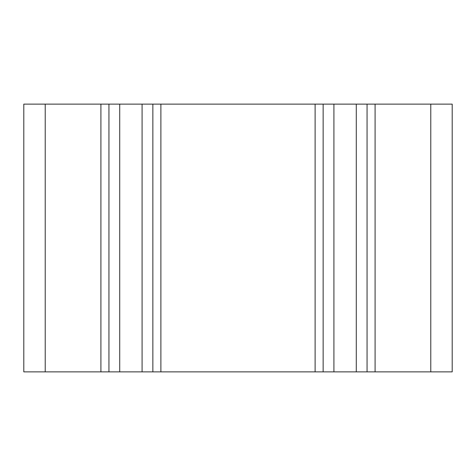 <?xml version="1.0" encoding="UTF-8"?>
<svg xmlns="http://www.w3.org/2000/svg" width="476" height="476" viewBox="0 0 476 476"><rect width="100%" height="100%" fill="white"/><g stroke="black" fill="none" stroke-linecap="round" stroke-linejoin="round"><path stroke-width="0.71" d="M452.2 371.875L23.8 371.875L23.8 104.125L452.2 104.125L452.2 371.875L452.2 104.125M367.055 371.875L367.055 104.125M323.144 371.875L323.144 104.125M152.855 371.875L152.855 104.125M108.944 371.875L108.944 104.125M430.78 371.875L430.78 104.125M375.088 371.875L375.088 104.125M356.286 371.875L356.286 104.125M333.914 371.875L333.914 104.125M315.112 371.875L315.112 104.125M160.888 371.875L160.888 104.125M142.086 371.875L142.086 104.125M119.714 371.875L119.714 104.125M100.912 371.875L100.912 104.125M45.22 371.875L45.22 104.125"/></g></svg>
